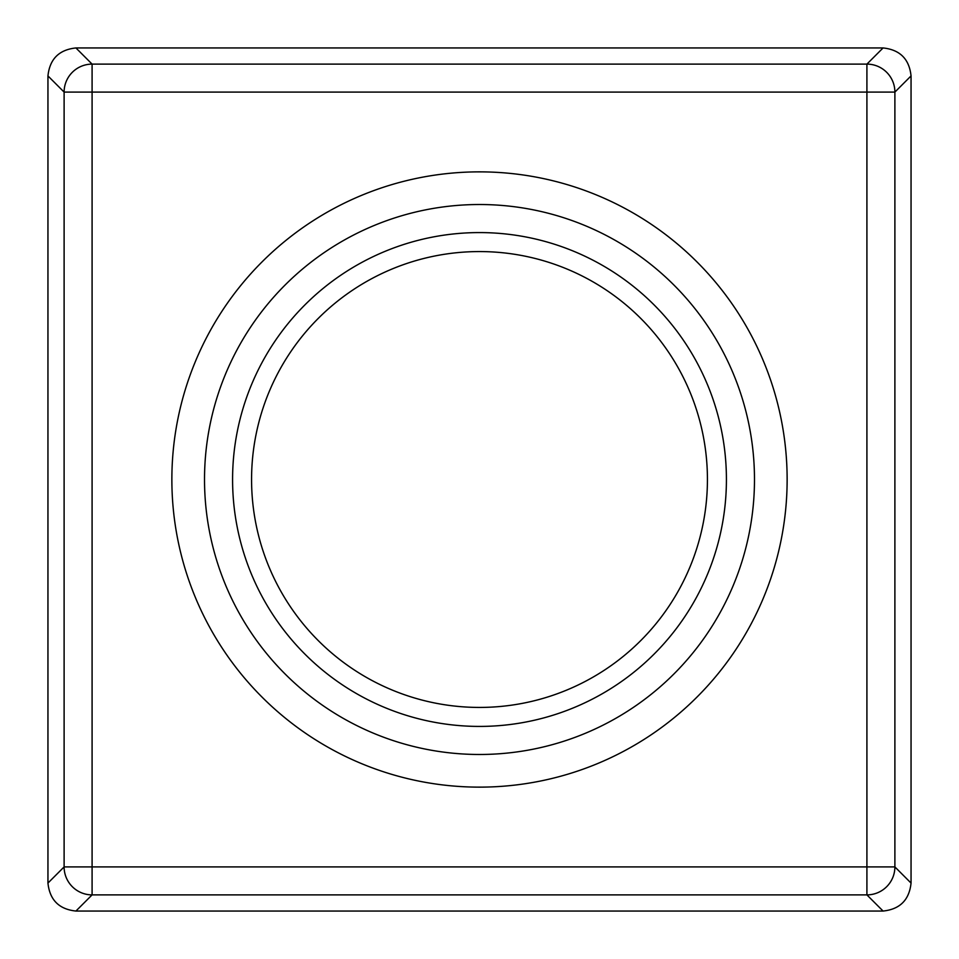 <?xml version="1.0" encoding="UTF-8"?>
<svg xmlns="http://www.w3.org/2000/svg" width="959" height="959" viewBox="0 0 959 959"><rect width="100%" height="100%" fill="white"/><g stroke="black" fill="none" stroke-linecap="round" stroke-linejoin="round"><path stroke-width="1.44" d="M479.5 707.43A227.93 227.93 0 0 0 707.43 479.5A227.93 227.93 0 0 0 479.5 251.57A227.93 227.93 0 0 0 251.57 479.5A227.93 227.93 0 0 0 479.5 707.43M479.5 232.581A246.919 246.919 0 0 1 726.419 479.5A246.919 246.919 0 0 1 479.5 726.419A246.919 246.919 0 0 1 232.581 479.5A246.919 246.919 0 0 1 479.5 232.581M911.05 883.071L911.05 75.929L894.891 92.088L894.891 866.912L911.05 883.071C909.276 899.95 899.95 909.276 883.071 911.05L866.912 894.891L92.088 894.891L75.929 911.05L883.071 911.05M47.95 75.929L47.95 883.071L64.109 866.912L64.109 92.088L47.95 75.929C49.724 59.05 59.05 49.724 75.929 47.95L92.088 64.109L866.912 64.109L883.071 47.95L75.929 47.95M75.929 911.05C59.05 909.276 49.724 899.95 47.95 883.071M883.071 47.95C899.95 49.724 909.276 59.05 911.05 75.929M479.5 204.519A274.981 274.981 0 0 0 204.519 479.5A274.981 274.981 0 0 0 479.5 754.481A274.981 274.981 0 0 0 754.481 479.5A274.981 274.981 0 0 0 479.5 204.519M479.5 787.135A307.635 307.635 0 0 1 171.865 479.5A307.635 307.635 0 0 1 479.5 171.865A307.635 307.635 0 0 1 787.135 479.5A307.635 307.635 0 0 1 479.5 787.135M92.088 866.912L866.912 866.912L866.912 92.088L92.088 92.088L92.088 866.912L64.109 866.912A27.991 27.955 45 0 0 92.088 894.891L92.088 866.912M64.109 92.088L92.088 92.088L92.088 64.109A27.991 27.955 135 0 0 64.109 92.088M866.912 894.891A27.991 27.955 -45 0 0 894.891 866.912L866.912 866.912L866.912 894.891M866.912 64.109L866.912 92.088L894.891 92.088A27.991 27.955 -135 0 0 866.912 64.109"/></g></svg>

